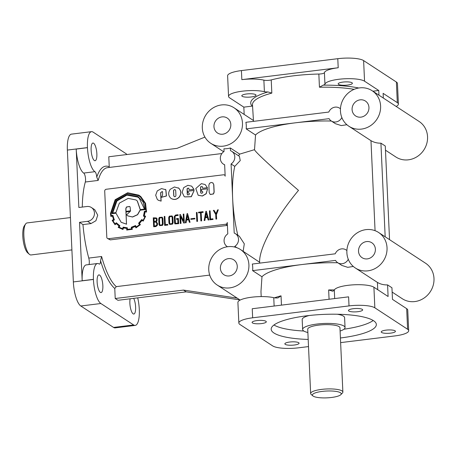 <?xml version="1.0" encoding="UTF-8"?>
<svg xmlns="http://www.w3.org/2000/svg" width="456" height="456" viewBox="0 0 456 456"><rect width="100%" height="100%" fill="white"/><g stroke="black" fill="none" stroke-linecap="round" stroke-linejoin="round"><path stroke-width="0.68" d="M340.455 108.819A7.644 7.057 -56.8 0 0 339.612 108.169A7.644 7.057 -56.8 0 0 335.092 107.143A7.644 7.057 -56.8 0 0 328.804 112.062L245.881 122.299A21.227 19.597 123.2 0 1 246.183 128.894L295.425 122.812A61.132 14.461 177.4 0 0 255.537 135.016L246.183 128.894M331.358 121.028A61.132 14.461 177.4 0 0 295.425 122.812L329.107 118.657A7.644 7.057 -56.8 0 0 331.244 120.954A7.644 7.057 -56.8 0 0 335.764 121.98A7.644 7.057 -56.8 0 0 341.84 117.534M331.244 120.954L335.439 123.701L341.282 125.582L346.879 124.722M346.891 250.561A7.644 7.057 -56.8 0 0 346.053 249.911A7.644 7.057 -56.8 0 0 341.527 248.885A7.644 7.057 -56.8 0 0 335.24 253.804L252.316 264.041A21.227 19.597 123.2 0 1 252.618 270.636L301.861 264.554A61.132 14.461 177.4 0 0 261.972 276.758L252.618 270.636M337.793 262.77A61.132 14.461 177.4 0 0 301.861 264.554L335.542 260.399A7.644 7.057 -56.8 0 0 337.679 262.696A7.644 7.057 -56.8 0 0 342.205 263.716A7.644 7.057 -56.8 0 0 348.276 259.276M337.679 262.696L341.875 265.443L347.717 267.324L353.315 266.464M70.429 217.58L27.069 222.933A16.131 4.885 83 0 0 25.633 223.953L24.385 225.731A14.432 4.372 83 0 0 22.8 236.105A14.432 4.372 83 0 0 27.742 252.892L29.383 254.311A16.131 4.885 83 0 0 31.025 254.955L71.9 249.905M25.633 223.953A16.131 4.885 83 0 0 23.86 235.547A16.131 4.885 83 0 0 29.383 254.311M322.192 391.402A14.432 3.414 -2.6 0 1 336.545 391.493A14.432 3.414 -2.6 0 1 340.854 394.634A14.432 3.414 -2.6 0 1 331.472 397.478A14.432 3.414 -2.6 0 1 312.884 395.905A14.432 3.414 -2.6 0 1 322.192 391.402M312.884 395.905L311.169 394.429A16.131 3.819 -2.6 0 1 310.644 393.522A16.131 3.819 -2.6 0 1 321.571 389.395A16.131 3.819 -2.6 0 1 342.872 392.057A16.131 3.819 -2.6 0 1 342.433 393.009L340.854 394.634M187.695 194.951L187.188 194.096L187.245 188.385L188.704 188.123L189.194 189.93L193.965 189.337L191.645 186.145L187.883 185.313L183.694 187.633L182.149 192.238L184.093 196.416L184.708 196.878L191.229 196.656L194.159 190.448L187.957 191.212L188.032 192.842A0.787 0.73 -56.8 0 0 188.214 192.825L188.972 193.019M188.032 192.842L188.14 192.916A0.787 0.73 -56.8 0 0 188.322 192.894M201.142 193.293L200.634 192.438L200.691 186.726L202.247 186.532L202.641 188.271L207.406 187.678L205.132 184.515L201.33 183.654L195.801 188.522L198.143 195.214L202.293 195.955L206.089 193.697L207.6 188.79L201.404 189.553L201.478 191.184A0.787 0.73 -56.8 0 0 201.655 191.161L202.418 191.355M201.478 191.184L201.586 191.258A0.787 0.73 -56.8 0 0 201.763 191.235M256.916 320.596A7.114 1.681 177.4 0 0 252.094 322.415A7.114 1.681 177.4 0 0 261.487 323.589A7.114 1.681 177.4 0 0 266.304 321.771A7.114 1.681 177.4 0 0 265.928 321.263A7.114 1.681 177.4 0 0 256.916 320.596M353.28 308.701A7.114 1.681 177.4 0 0 348.464 310.519A7.114 1.681 177.4 0 0 357.857 311.693A7.114 1.681 177.4 0 0 362.674 309.875A7.114 1.681 177.4 0 0 362.292 309.367A7.114 1.681 177.4 0 0 353.28 308.701M289.674 342.034A7.114 1.681 177.4 0 0 284.857 343.858A7.114 1.681 177.4 0 0 294.245 345.027A7.114 1.681 177.4 0 0 299.068 343.208A7.114 1.681 177.4 0 0 298.686 342.701A7.114 1.681 177.4 0 0 289.674 342.034M386.044 330.138A7.114 1.681 177.4 0 0 381.227 331.957A7.114 1.681 177.4 0 0 390.615 333.131A7.114 1.681 177.4 0 0 395.432 331.312A7.114 1.681 177.4 0 0 395.056 330.805A7.114 1.681 177.4 0 0 386.044 330.138M347.563 85.072A7.114 1.681 -2.6 0 1 338.551 84.406A7.114 1.681 -2.6 0 1 338.175 83.898A7.114 1.681 -2.6 0 1 342.992 82.08A7.114 1.681 -2.6 0 1 352.38 83.254A7.114 1.681 -2.6 0 1 347.563 85.072M251.193 96.968A7.114 1.681 -2.6 0 1 242.182 96.301A7.114 1.681 -2.6 0 1 241.805 95.794A7.114 1.681 -2.6 0 1 246.622 93.976A7.114 1.681 -2.6 0 1 256.015 95.15A7.114 1.681 -2.6 0 1 251.193 96.968M293.293 75.844A61.132 14.461 177.4 0 0 271.229 79.925A5.096 1.203 -2.6 0 1 263.876 80.142A20.377 4.822 177.4 0 0 241.834 79.646L338.204 67.75A20.377 4.822 177.4 0 0 324.421 72.664A5.096 1.203 -2.6 0 1 318.847 74.043A61.132 14.461 177.4 0 0 293.293 75.844M253.49 121.359L252.481 104.663A61.132 14.461 -2.6 0 1 271.827 93.109L267.968 91.947A5.096 1.203 -2.6 0 1 264.4 91.679A20.377 4.822 -2.6 0 0 241.771 91.257A20.377 4.822 -2.6 0 0 228.553 96.398A20.377 4.822 -2.6 0 0 229.636 97.852L243.835 107.143L252.214 106.105A62.825 14.866 -2.6 0 1 267.968 91.947M91.411 207.526L94.78 209.737L97.726 215.175L95.925 220.727L90.989 223.582L82.963 224.574L79.532 222.328L87.563 221.337A7.644 7.057 -56.8 0 0 94.17 215.494A7.644 7.057 -56.8 0 0 91.411 207.526A7.644 7.057 -56.8 0 0 86.885 206.505L78.859 207.497L76.203 149.078A20.377 6.173 83 0 0 83.682 173.075A5.096 1.545 -97 0 1 85.551 179.094A5.096 1.545 -97 0 1 85.312 182.012A61.132 18.514 83 0 0 82.297 207.07M238.585 155.792A61.132 18.514 83 0 1 239.702 154.105L254.528 149.665L255.537 135.016M254.528 149.665C254.414 151.204 272.967 168.389 298.498 190.386C275.23 218.27 258.837 248.6 259.641 262.268L240.449 249.523A21.227 19.597 123.2 0 1 248.115 271.645A21.227 19.597 123.2 0 1 229.761 287.884A21.227 19.597 123.2 0 1 217.204 285.046A21.227 19.597 123.2 0 1 209.538 262.918A21.227 19.597 123.2 0 1 227.892 246.685A21.227 19.597 123.2 0 1 240.449 249.523M259.926 263.101L259.641 262.268M234.851 247.084L234.817 246.365A7.644 7.057 -56.8 0 0 235.484 233.723A7.644 7.057 -56.8 0 0 234.213 233.079L232.645 198.52A61.132 18.514 83 0 1 234.754 166.366L240.238 160.592L239.423 156.345L231.745 151.318A7.644 7.057 -56.8 0 0 230.474 150.668L230.348 147.983A21.227 19.597 123.2 0 1 227.151 148.645A21.227 19.597 123.2 0 1 223.924 148.776L224.044 151.466A7.644 7.057 -56.8 0 0 223.377 164.103A7.644 7.057 -56.8 0 0 224.648 164.753L225.167 176.187A1.699 1.567 -56.8 0 0 223.491 174.785L106.242 189.263A1.699 1.567 -56.8 0 0 104.709 191.11L106.807 237.257A1.699 1.567 -56.8 0 0 108.488 238.705L225.737 224.232A1.699 1.567 -56.8 0 0 227.27 222.437L227.789 233.871A7.644 7.057 -56.8 0 0 227.116 246.514A7.644 7.057 -56.8 0 0 227.487 246.736M261.197 296.588L260.969 291.538L261.972 276.758M76.203 149.078L87.449 147.687A20.377 6.173 83 0 0 94.922 171.684A5.096 1.545 -97 0 1 96.757 177.127A62.825 19.027 -97 0 1 109.24 166.799L108.784 156.767L177.048 148.343L204.921 137.096M85.312 182.012L98.16 180.428L96.757 177.127M82.963 224.574A61.132 18.514 83 0 0 88.766 258.085A5.096 1.545 -97 0 1 89.29 261.499A5.096 1.545 -97 0 1 89.011 264.56M209.703 275.099L116.297 286.63L114.769 288.483A62.825 19.027 -97 0 1 100.548 260.678L101.614 256.494L88.766 258.085M97.117 281.865A8.915 2.702 -97 0 1 98.889 274.894A8.915 2.702 -97 0 1 102.851 285.616A8.915 2.702 -97 0 1 101.072 292.587A8.915 2.702 -97 0 1 97.117 281.865M133.711 298.349A8.915 2.702 -97 0 1 135.609 307.053A8.915 2.702 -97 0 1 133.836 314.03A8.915 2.702 -97 0 1 129.874 303.303A8.915 2.702 -97 0 1 130.148 298.794M91.126 150.013A8.915 2.702 -97 0 1 92.904 143.041A8.915 2.702 -97 0 1 96.86 153.763A8.915 2.702 -97 0 1 95.087 160.734A8.915 2.702 -97 0 1 91.126 150.013M308.188 339.441A52.639 12.454 -2.6 0 1 271.177 329.255A52.639 12.454 -2.6 0 1 306.837 315.786A52.639 12.454 -2.6 0 1 373.555 320.716A52.639 12.454 -2.6 0 1 376.348 324.478A52.639 12.454 -2.6 0 1 340.689 337.942A52.639 12.454 -2.6 0 1 340.415 337.976M303.827 331.033A52.639 12.454 -2.6 0 1 273.959 324.997M229.22 275.937A8.915 8.231 123.2 0 1 223.947 274.746A8.915 8.231 123.2 0 1 220.727 265.449A8.915 8.231 123.2 0 1 228.433 258.632A8.915 8.231 123.2 0 1 233.711 259.823A8.915 8.231 123.2 0 1 236.926 269.114A8.915 8.231 123.2 0 1 229.22 275.937M223.326 146.142A21.227 19.597 123.2 0 1 210.769 143.304A21.227 19.597 123.2 0 1 203.102 121.176A21.227 19.597 123.2 0 1 221.456 104.943A21.227 19.597 123.2 0 1 234.013 107.781A21.227 19.597 123.2 0 1 241.68 129.909A21.227 19.597 123.2 0 1 223.326 146.142M222.784 134.195A8.915 8.231 123.2 0 1 217.506 133.004A8.915 8.231 123.2 0 1 214.291 123.707A8.915 8.231 123.2 0 1 221.998 116.89A8.915 8.231 123.2 0 1 227.27 118.081A8.915 8.231 123.2 0 1 230.491 127.378A8.915 8.231 123.2 0 1 222.784 134.195M348.897 126.249A21.227 19.597 123.2 0 1 341.23 104.128A21.227 19.597 123.2 0 1 359.584 87.888A21.227 19.597 123.2 0 1 372.142 90.733A21.227 19.597 123.2 0 1 379.808 112.854A21.227 19.597 123.2 0 1 361.454 129.094A21.227 19.597 123.2 0 1 348.897 126.249L370.973 140.676A21.227 19.597 -56.8 0 0 380.92 143.167L385.286 146.028L389.538 239.645M372.142 90.733L419.098 121.461A21.227 19.597 123.2 0 1 426.765 143.583A21.227 19.597 123.2 0 1 408.411 159.822A21.227 19.597 123.2 0 1 395.854 156.984L385.48 150.189M360.913 117.141A8.915 8.231 123.2 0 1 355.634 115.949A8.915 8.231 123.2 0 1 352.42 106.658A8.915 8.231 123.2 0 1 360.126 99.835A8.915 8.231 123.2 0 1 365.398 101.032A8.915 8.231 123.2 0 1 368.619 110.323A8.915 8.231 123.2 0 1 360.913 117.141M355.332 267.991A21.227 19.597 123.2 0 1 347.666 245.869A21.227 19.597 123.2 0 1 366.02 229.63A21.227 19.597 123.2 0 1 378.577 232.469A21.227 19.597 123.2 0 1 386.243 254.596A21.227 19.597 123.2 0 1 367.889 270.835A21.227 19.597 123.2 0 1 355.332 267.991L377.414 282.412A21.227 19.597 -56.8 0 0 387.577 284.903L391.943 287.759L392.473 299.364L406.666 308.655A20.377 4.822 177.4 0 1 407.749 310.108L408.684 330.714A20.377 4.822 177.4 0 0 407.601 329.255L374.843 307.817A20.377 4.822 177.4 0 0 349.017 305.908L252.647 317.803A20.377 4.822 177.4 0 0 238.847 323.019A20.377 4.822 177.4 0 0 239.924 324.472L272.688 345.91A20.377 4.822 177.4 0 0 298.515 347.82L308.512 346.588M378.577 232.469L425.533 263.203A21.227 19.597 123.2 0 1 433.2 285.325A21.227 19.597 123.2 0 1 414.846 301.564A21.227 19.597 123.2 0 1 402.289 298.726L392.143 292.079M367.348 258.883A8.915 8.231 123.2 0 1 362.075 257.691A8.915 8.231 123.2 0 1 358.855 248.4A8.915 8.231 123.2 0 1 366.561 241.577A8.915 8.231 123.2 0 1 371.834 242.774A8.915 8.231 123.2 0 1 375.054 252.065A8.915 8.231 123.2 0 1 367.348 258.883M310.644 393.522L307.726 329.243A16.131 3.819 -2.6 0 1 318.653 325.117A16.131 3.819 -2.6 0 1 339.954 327.778L342.872 392.057M307.874 332.504A21.227 5.022 -2.6 0 1 302.636 329.477L302.185 319.588A21.227 5.022 -2.6 0 1 309.111 315.518M302.636 329.477A21.227 5.022 -2.6 0 1 317.017 324.045A21.227 5.022 -2.6 0 1 345.044 327.55A21.227 5.022 -2.6 0 1 340.102 331.039M161.014 201.062L160.632 192.626L162.273 191.497L162.632 191.913L162.541 195.299L161.458 197.317L166.372 195.926L165.762 189.725L161.47 188.573L157.246 190.916L155.678 195.242L157.291 199.403L158.249 200.201L161.122 201.13L160.74 192.7L162.33 191.537M174.26 196.61L173.856 195.812L173.633 190.921C173.793 189.895 174.352 189.519 175.309 189.793M173.519 190.847C173.702 189.787 174.283 189.422 175.252 189.759L175.708 190.579L175.93 195.47C175.737 196.536 175.167 196.901 174.203 196.582L173.742 195.738L173.519 190.847M193.965 189.337L191.708 186.19M201.655 191.161L202.361 191.32L202.817 192.141L202.532 192.985L201.085 193.258L200.743 192.506L200.52 187.627L200.8 186.8L202.202 186.498M154.088 222.1L154.265 226.033L155.599 225.868L156.619 225.104L156.91 223.799L156.003 222.123L154.088 222.1L154.367 226.016M156.037 218.492L154.025 218.447L154.162 221.485M156.511 219.598L155.98 218.452L153.917 218.378L154.06 221.502L155.49 221.325L156.265 220.653L156.511 219.598M157.217 225.509L155.884 226.569L153.661 226.757L153.256 217.814L156.362 217.934L156.944 218.623L156.938 220.601L156.305 221.582L157.656 223.81L157.217 225.509L155.775 226.501L153.661 226.757M156.305 221.582L157.548 223.736L157.109 225.441M161.698 217.7L159.868 217.837L159.361 218.886L159.606 224.227L160.193 225.076L161.971 224.871L162.393 223.885L162.148 218.549L161.698 217.7L159.976 217.905L159.469 218.96L159.714 224.301L160.107 225.036M172.049 215.91L172.744 217.107L173.001 222.699L172.414 224.056L169.678 224.386L168.948 223.183L168.697 217.609L169.319 216.184L172.049 215.91L172.852 217.181L173.109 222.767L172.528 224.124L169.712 224.409M178.068 215.374L175.623 215.677L174.922 216.475L175.212 222.91L175.936 223.337L177.92 223.092L177.743 219.154L176.506 219.307L176.478 218.658L178.347 218.424L178.587 223.657L174.95 223.867L174.585 223.087L174.283 216.475L175.588 215.027L178.04 214.725L178.176 215.449L175.731 215.751L175.03 216.543L175.446 223.292M136.122 227.641L140.305 224.574L139.297 223.343A17.567 16.216 -56.8 0 0 141.862 220.276L143.155 221.137L145.612 216.178L144.079 215.745A14.734 13.606 -56.8 0 0 144.894 211.875L146.53 211.669L145.458 203.251L140.744 196.57L138.886 195.162L127.709 192.74L115.14 199.728L110.466 213.528L110.836 216.366L112.393 215.95L113.572 219.513L112.142 220.351L115.02 224.7L116.263 223.525A16.382 15.128 -56.8 0 0 118.925 225.794A16.382 15.128 -56.8 0 0 119.073 225.885A241.207 222.688 -56.8 0 0 118.189 227.35L122.864 229.431L123.439 227.812A14.529 13.412 -56.8 0 0 126.831 228.279L126.694 229.984L132.217 229.254L131.909 227.652A16.251 15.002 -56.8 0 0 135.238 226.307L135.871 227.783L136.23 227.715M126.996 229.989L132.326 229.328L132.018 227.721A16.251 15.002 -56.8 0 0 135.284 226.415M126.802 230.052L127.104 230.058M118.298 227.419L122.972 229.505L123.547 227.88A14.529 13.412 -56.8 0 0 126.825 228.348M110.779 216.081L110.945 216.435L112.415 216.041M146.501 211.96L145.567 203.319L140.853 196.639L138.943 195.196M140.305 224.574L139.411 223.417A17.567 16.216 -56.8 0 0 141.97 220.351M143.315 220.898L145.538 216.452M114.154 219.484L112.906 215.352L111.235 215.671A22.338 20.623 123.2 0 1 111.007 213.459L115.522 200.081L126.551 193.475L138.584 195.641L140.397 197.009L144.837 203.131L146.04 211.379L144.438 211.288L143.446 216.133L144.894 216.532A17.493 16.148 123.2 0 1 143.036 220.356L141.719 219.541L138.584 223.28L139.525 224.534A20.053 18.514 123.2 0 1 136.156 226.991L135.506 225.566L131.26 227.265L131.573 228.844L127.27 229.379L127.372 227.812L123.126 227.139L122.573 228.712L118.953 227.122L119.797 225.709L116.314 222.767L115.111 223.89A16.741 15.458 123.2 0 1 112.883 220.573L114.319 219.775L112.871 215.557M115.134 223.867A16.741 15.458 123.2 0 1 112.997 220.641L114.427 219.843L114.262 219.553M119.597 225.577L116.605 222.995M135.232 225.686L135.62 225.635L136.219 226.957M127.862 215.933L132.593 217.016L137.609 214.719L140.169 210.21L145.156 209.595L143.195 202.031L138.088 196.61M112.073 213.596L115.944 213.117L121.159 222.294L126.494 224.13L125.936 211.886L130.325 211.345L126.569 214.844L127.811 215.899L132.485 216.942L137.501 214.651L140.06 210.142L145.048 209.526L143.087 201.957L138.037 196.576L126.648 194.524L116.286 200.72L112.062 213.328L112.182 213.665L115.949 213.203M128.176 198.383L119.358 203.114L115.915 212.61L112.586 213.02L116.793 200.965L126.762 195.06L137.678 197.043L139.217 198.2L144.466 209.087L140.191 209.612L137.245 200.925L135.991 199.962L128.176 198.383M140.317 209.6L137.353 200.999L136.048 200.002M112.695 213.009L116.901 201.039L126.836 195.139L137.729 197.077M126.021 211.362L125.902 208.802L126.517 207.081L129.624 206.482M126.409 207.013L129.572 206.448L130.057 206.87L130.536 210.803L125.913 211.379L125.793 208.728L126.409 207.013M111.332 215.648A22.338 20.623 123.2 0 1 111.116 213.533L115.63 200.15L126.625 193.549L138.635 195.675M178.587 223.657L175.007 223.902M170.156 223.85L171.946 223.639L172.357 222.653L172.117 217.318L171.627 216.44L169.837 216.606L169.336 217.654L169.581 222.995L170.156 223.85M171.684 216.475L169.945 216.68L169.444 217.729L169.689 223.07L170.088 223.81M162.079 217.141L162.769 218.338L163.026 223.93L162.45 225.287L159.703 225.617L158.984 224.415L158.728 218.84L159.344 217.415L162.211 217.227L162.877 218.413L163.134 223.999L162.558 225.355L159.72 225.629M156.055 222.157L154.196 222.175M156.414 217.968L157.052 218.692L157.046 220.675L156.414 221.656M212.741 182.793L213.824 184.697L214.16 192.079L213.539 193.937L210.284 194.512M213.431 193.863L210.227 194.478L209.201 192.603L208.865 185.221L209.486 183.369L211.185 182.434L212.935 182.947L213.716 184.623L214.052 192.005L213.431 193.863M198.2 195.248L202.401 196.023L206.197 193.771L207.6 188.79M207.406 187.678L205.154 184.532M188.214 192.825L188.921 192.979L189.371 193.806L189.086 194.644L187.644 194.917L187.296 194.165L187.074 189.286L187.353 188.459L188.755 188.163M171.319 198.571L171.37 198.611C174.238 200.099 176.882 199.591 179.311 197.089C181.499 193.88 181.363 190.95 178.912 188.311L178.245 187.809M179.202 197.02C181.391 193.806 181.254 190.882 178.803 188.237L174.443 186.971L170.253 189.291C168.053 192.506 168.19 195.436 170.652 198.075L171.262 198.537C174.129 200.024 176.774 199.517 179.202 197.02M161.458 197.317L166.48 195.994L165.87 189.793L165.277 189.348M107.485 238.477L110.278 239.879L227.401 225.418M337.332 314.235A21.227 5.022 -2.6 0 1 344.593 317.661L345.044 327.55M189.194 189.93L194.074 189.411M202.641 188.271L207.514 187.752M165.243 224.677L167.671 224.375L167.7 225.025L164.639 225.406L164.234 216.457L164.867 216.378L165.243 224.677M164.867 216.378L165.346 224.665M164.639 225.406L167.7 225.025M167.671 224.375L167.814 225.099M178.04 214.725L178.176 215.449M178.347 218.424L178.695 223.725M183.221 214.115L183.853 214.035L184.258 222.984L183.751 223.047L180.582 216.475L180.895 223.4L180.262 223.474L179.852 214.531L180.359 214.474L183.534 221.04L183.221 214.115M180.359 214.474L183.529 220.875M180.262 223.474L180.895 223.4M180.696 216.72L181.004 223.468M183.751 223.047L184.258 222.984M183.853 214.035L184.366 223.052M187.063 213.636L187.541 213.579L189.952 222.254L189.354 222.328L188.607 219.724L186.493 219.986L185.974 222.75L185.347 222.819L187.063 213.636M188.431 219.091L187.37 215.283L186.664 219.307L188.431 219.091M187.445 215.551L186.789 219.296M185.347 222.819L185.974 222.75M186.493 219.986L186.082 222.819M188.63 219.803L186.601 220.054M189.354 222.328L189.952 222.254M187.541 213.579L190.061 222.323M190.83 218.766L194.775 218.281L194.803 218.88L190.853 219.37L190.83 218.766M190.853 219.37L194.803 218.88M194.775 218.281L194.911 218.954M196.411 212.485L197.043 212.405L197.448 221.325L196.815 221.405L196.411 212.485M196.815 221.405L197.448 221.325M197.043 212.405L197.556 221.399M198.531 212.222L203.023 211.669L203.051 212.314L201.13 212.547L201.506 220.852L200.885 220.932L200.503 212.627L198.559 212.866L198.531 212.222M198.559 212.866L200.509 212.713M200.885 220.932L201.506 220.852M201.13 212.547L201.62 220.926M203.051 212.314L201.238 212.621M203.023 211.669L203.159 212.382M205.861 211.316L206.34 211.259L208.751 219.929L208.153 220.003L207.406 217.404L205.291 217.66L204.772 220.43L204.145 220.499L205.861 211.316M207.224 216.771L206.163 212.963L205.462 216.988L207.224 216.771M206.243 213.231L205.588 216.97M204.145 220.499L204.772 220.43M205.291 217.66L204.881 220.499M207.429 217.483L205.399 217.734M208.153 220.003L208.751 219.929M206.34 211.259L208.859 220.003M210.472 219.091L212.901 218.794L212.929 219.444L209.868 219.82L209.464 210.871L210.096 210.797L210.472 219.091M210.096 210.797L210.575 219.079M209.868 219.82L212.929 219.444M212.901 218.794L213.037 219.513M216.013 213.67L217.62 209.868L218.299 209.783L216.343 214.48L216.549 218.994L215.916 219.074L215.711 214.502L213.362 210.393L214.046 210.307L216.013 213.67M214.046 210.307L216.041 213.602M215.916 219.074L216.549 218.994M216.343 214.48L216.663 219.068M218.299 209.783L216.457 214.548M143.52 215.859L143.554 216.207L144.877 216.571M144.894 211.875L146.61 212.034M239.702 154.105L230.348 147.983M375.066 230.685L370.973 140.676M380.92 143.167L385.172 236.784M372.877 91.211L378.748 90.487L378.959 95.196M324.421 72.664L324.946 84.2A5.096 1.203 -2.6 0 1 323.201 85.129L319.445 87.227A61.132 14.461 -2.6 0 1 354.158 89.336M278.063 297.848L277.322 297.962A5.096 1.203 -2.6 0 1 273.754 297.694A20.377 4.822 177.4 0 0 251.125 297.278A20.377 4.822 177.4 0 0 237.907 302.413L238.847 323.019M278.103 297.836L281.033 295.83A61.132 14.461 177.4 0 0 274.449 297.825M387.577 284.903L388.102 296.503L373.909 287.212A20.377 4.822 177.4 0 0 351.821 284.937A20.377 4.822 177.4 0 0 334.299 290.221A5.096 1.203 -2.6 0 1 332.555 291.145L332.15 291.196M332.555 291.145L328.651 289.953L329.072 299.256M377.745 289.725L377.414 282.412M126.494 224.13L126.044 211.954L130.279 211.43M121.216 222.328L126.603 224.198M119.067 227.185L119.905 225.777M127.384 229.379L127.372 227.812M115.642 224.113L116.348 223.622M115.02 224.7L115.71 224.232M373.196 320.488A52.639 12.454 -2.6 0 1 343.995 329.209M114.769 288.483L115.22 298.509L117.95 300.299L186.213 291.868L239.913 299.905M115.22 298.509L183.483 290.084L237.183 298.121M183.483 290.084L186.213 291.868M324.946 84.2A20.377 4.822 -2.6 0 1 342.467 78.916A20.377 4.822 -2.6 0 1 364.549 81.196L378.748 90.487M228.553 96.398L227.618 75.793A20.377 4.822 -2.6 0 1 241.423 70.583L337.788 58.687A20.377 4.822 -2.6 0 1 363.614 60.591L396.378 82.034L397.313 102.634L383.114 93.343L383.331 98.051M244.165 114.422L243.835 107.143M397.313 102.634A20.377 4.822 -2.6 0 1 398.396 104.093A20.377 4.822 -2.6 0 1 396.15 106.442M396.378 82.034A20.377 4.822 -2.6 0 1 397.461 83.488L398.396 104.093M252.647 317.803L252.236 308.74L348.606 296.845L349.017 305.908M340.626 342.621L394.879 335.924A20.377 4.822 177.4 0 0 408.684 330.714M100.548 260.678A5.096 1.545 -97 0 1 99.522 264.098A5.096 1.545 -97 0 1 99.112 263.978A20.377 6.173 83 0 0 97.487 263.517A20.377 6.173 83 0 0 93.429 279.363L93.429 279.454A20.377 6.173 -97 0 0 100.879 303.519L133.642 324.957A20.377 6.173 -97 0 0 135.238 325.402A20.377 6.173 -97 0 0 139.297 309.47L139.291 309.379A20.377 6.173 -97 0 0 137.718 297.859M97.487 263.517L86.241 264.902A20.377 6.173 83 0 0 82.183 280.753L93.429 279.363M87.449 147.687L87.444 147.601A20.377 6.173 -97 0 1 91.496 131.664A20.377 6.173 -97 0 1 93.098 132.109L125.856 153.552A20.377 6.173 -97 0 1 126.95 154.527M135.238 325.402L115.163 327.881A20.377 6.173 -97 0 1 113.567 327.437L80.803 305.993A20.377 6.173 -97 0 1 73.353 281.928L67.368 150.075A20.377 6.173 -97 0 1 71.421 134.144L91.496 131.664M79.532 222.328L82.183 280.753M234.754 166.366L231.072 163.96L232.645 198.52A61.132 18.514 83 0 0 237.838 235.262M243.145 251.284L244.302 243.829L239.36 236.259L235.484 233.723M231.072 163.96A7.644 7.057 -56.8 0 0 231.745 151.318M177.749 219.239L176.506 219.307M144.199 215.785A14.734 13.606 -56.8 0 0 145.008 211.943M135.979 227.857L140.414 224.643M184.76 196.912L191.338 196.724L194.159 190.448M158.3 200.235L161.122 201.13M236.875 247.716L234.817 246.365M271.229 79.925L271.827 93.109M98.16 180.428A61.132 18.514 -97 0 1 107.485 167.665L221.867 153.547M281.455 305.132L281.033 295.83M83.682 173.075L94.922 171.684M227.401 225.321L225.737 224.232M110.278 239.879L108.488 238.705M90.989 223.582L87.563 221.337M323.201 85.129A62.825 14.866 -2.6 0 1 358.781 88.002M318.847 74.043L319.445 87.227M274.136 306.039L273.754 297.694M334.681 298.56L334.299 290.221M334.413 289.902A61.132 14.461 177.4 0 0 328.651 289.953M263.876 80.142L264.4 91.679M363.614 60.591L364.549 81.196M337.788 58.687L338.204 67.75M241.423 70.583L241.834 79.646M374.843 307.817L373.909 287.212M407.601 329.255L406.666 308.655M67.368 150.075L87.444 147.601M73.353 281.928L93.429 279.454M80.803 305.993L100.879 303.519M113.567 327.437L133.642 324.957M116.297 286.63A61.132 18.514 -97 0 1 101.614 256.494M210.769 143.304L223.651 151.734M217.204 285.046L240.152 300.065M225.133 175.435L224.494 175.013M234.013 107.781L253.194 120.333M346.896 250.458L346.053 249.911M224.66 164.941L223.377 164.103M227.464 246.742L227.116 246.514M340.461 108.722L339.612 108.169"/></g></svg>
